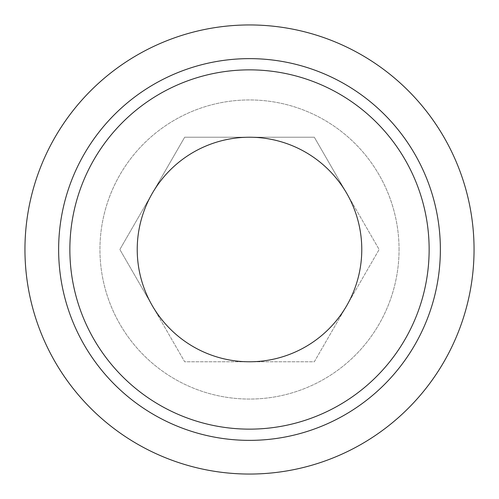 <?xml version="1.0" encoding="UTF-8"?>
<svg xmlns="http://www.w3.org/2000/svg" width="499" height="499" viewBox="0 0 499 499"><rect width="100%" height="100%" fill="white"/><g stroke="black" fill="none" stroke-linecap="round" stroke-linejoin="round"><path stroke-width="0.37" stroke-dasharray="2.5 1.87" d="M361.775 249.5A112.275 112.275 0 0 0 249.5 137.225A112.275 112.275 0 0 0 137.225 249.5A112.275 112.275 0 0 0 249.5 361.775A112.275 112.275 0 0 0 346.73 193.363A112.275 112.275 0 0 0 137.225 249.5A112.275 112.275 0 0 0 152.27 305.637L119.854 249.5L184.68 137.225L314.32 137.225L379.146 249.5L314.32 361.775L184.68 361.775L119.854 249.5L184.68 137.225L314.32 137.225L379.146 249.5L314.32 361.775L184.68 361.775L152.27 305.637A112.275 112.275 0 0 0 361.775 249.5A112.275 112.275 0 0 0 346.73 193.363L379.146 249.5L314.32 361.775L184.68 361.775L119.854 249.5L184.68 137.225L314.32 137.225L379.146 249.5L314.32 361.775L184.68 361.775L119.854 249.5L152.27 193.363A112.275 112.275 0 0 0 249.5 361.775A112.275 112.275 0 0 0 361.775 249.5M399.057 249.5A149.557 149.557 0 0 0 249.5 99.943A149.557 149.557 0 0 0 99.943 249.5A149.557 149.557 0 0 0 249.5 399.057A149.557 149.557 0 0 0 399.057 249.5A149.557 149.557 0 0 0 249.5 99.943A149.557 149.557 0 0 0 99.943 249.5A149.557 149.557 0 0 0 249.5 399.057A149.557 149.557 0 0 0 399.057 249.5M429.14 249.5A179.64 179.64 0 0 0 249.5 69.86A179.64 179.64 0 0 0 69.86 249.5A179.64 179.64 0 0 0 249.5 429.14A179.64 179.64 0 0 0 429.14 249.5A179.64 179.64 0 0 1 249.5 429.14A179.64 179.64 0 0 1 69.86 249.5A179.64 179.64 0 0 1 249.5 69.86A179.64 179.64 0 0 1 429.14 249.5A179.64 179.64 0 0 0 249.5 69.86A179.64 179.64 0 0 0 69.86 249.5A179.64 179.64 0 0 0 249.5 429.14A179.64 179.64 0 0 0 429.14 249.5M474.05 249.5A224.55 224.55 0 0 0 249.5 24.95A224.55 224.55 0 0 0 24.95 249.5A224.55 224.55 0 0 0 249.5 474.05A224.55 224.55 0 0 0 474.05 249.5A224.55 224.55 0 0 1 249.5 474.05A224.55 224.55 0 0 1 24.95 249.5A224.55 224.55 0 0 1 249.5 24.95A224.55 224.55 0 0 1 474.05 249.5A224.55 224.55 0 0 0 249.5 24.95A224.55 224.55 0 0 0 24.95 249.5A224.55 224.55 0 0 0 249.5 474.05A224.55 224.55 0 0 0 474.05 249.5M58.633 249.5A190.868 190.868 0 0 1 249.5 58.633A190.868 190.868 0 0 1 440.368 249.5A190.868 190.868 0 0 1 249.5 440.368A190.868 190.868 0 0 1 58.633 249.5A190.868 190.868 0 0 0 249.5 440.368A190.868 190.868 0 0 0 440.368 249.5A190.868 190.868 0 0 0 249.5 58.633A190.868 190.868 0 0 0 58.633 249.5M346.73 193.363A112.275 112.275 0 0 0 249.5 137.225L314.32 137.225L346.73 193.363M249.5 137.225A112.275 112.275 0 0 0 152.27 193.363L184.68 137.225L249.5 137.225"/><path stroke-width="0.75" d="M429.14 249.5A179.64 179.64 0 0 0 249.5 69.86A179.64 179.64 0 0 0 69.86 249.5A179.64 179.64 0 0 0 249.5 429.14A179.64 179.64 0 0 0 429.14 249.5M440.368 249.5A190.868 190.868 0 0 0 249.5 58.633A190.868 190.868 0 0 0 58.633 249.5A190.868 190.868 0 0 0 249.5 440.368A190.868 190.868 0 0 0 440.368 249.5M474.05 249.5A224.55 224.55 0 0 0 249.5 24.95A224.55 224.55 0 0 0 24.95 249.5A224.55 224.55 0 0 0 249.5 474.05A224.55 224.55 0 0 0 474.05 249.5M137.225 249.5A112.275 112.275 0 0 0 249.5 361.775A112.275 112.275 0 0 0 361.775 249.5A112.275 112.275 0 0 0 249.5 137.225A112.275 112.275 0 0 0 137.225 249.5"/></g></svg>
